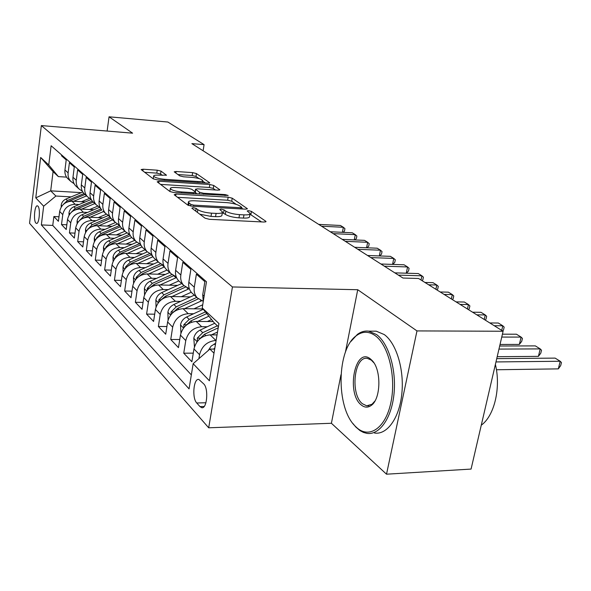 <?xml version="1.0" encoding="UTF-8"?>
<svg xmlns="http://www.w3.org/2000/svg" width="591" height="591" viewBox="0 0 591 591"><rect width="100%" height="100%" fill="white"/><g stroke="black" fill="none" stroke-linecap="round" stroke-linejoin="round"><path stroke-width="0.89" d="M193.139 207.648L191.853 208.172L205.033 218.182L209.421 219.313L264.162 222.046L266.046 221.566L265.751 221.241L251.441 211.401L248.493 210.662L247.178 210.972L250.052 213.41C250.141 214.533 248.117 215.021 243.972 214.873L239.518 214.636C233.475 214.149 228.916 212.996 225.851 211.179L224.1 209.923L221.137 209.17L219.756 209.495L222.475 211.896C222.541 213.055 220.413 213.558 216.092 213.403L211.534 213.166C205.365 212.671 200.785 211.504 197.8 209.672L196.123 208.401L193.139 207.648M35.888 223.043L36.487 223.405C39.242 224.285 40.587 208.475 37.95 206.163L37.373 205.823C34.618 205.018 33.281 220.613 35.888 223.043M161.018 171.124L157.228 170.193L143.133 169.218L141.146 169.573L153.261 178.859L157.184 179.834L207.84 183.121L209.672 182.767L196.419 173.555L192.651 172.631L176.096 171.493L174.212 171.826L179.723 175.852L183.557 176.798L191.89 177.352C197.815 177.972 201.428 179.029 202.735 180.528C202.75 181.326 201.095 181.644 197.771 181.481L164.505 179.302C158.491 178.689 154.857 177.632 153.616 176.125C153.645 175.291 155.411 174.966 158.913 175.15L166.418 175.165L161.018 171.124L160.589 174.057L156.8 173.119L144.625 172.291M132.591 133.167L109.054 116.804L167.881 122.034L204.08 144.625L191.883 143.635L402.973 278.043L418.554 278.479L503.104 331.248L416.98 330.916L357.732 289.723L232.44 286.96L41.355 125.58L132.591 133.167M176.007 194.062L174.168 194.742L187.857 205.143L192.09 206.215L245.509 209.155L247.378 208.719L232.219 198.184L228.163 197.172L176.007 194.062L175.719 195.916M169.964 191.543L157.191 181.836L159.023 181.223L209.827 184.503L213.735 185.463L219.837 189.763L217.99 190.139L197.401 188.854L195.481 189.246L199.544 192.267L203.577 193.272L225.193 194.587L228.185 195.473L174.035 192.57L169.964 191.543M58.989 216.771L53.877 216.528L58.413 221.307L59.669 211.46L62.772 214.636C64.293 208.062 68.423 204.619 75.175 204.309L79.135 204.516M66.835 224.794L61.501 224.55L66.222 229.522L67.514 219.497L70.75 222.807C72.309 216.107 76.52 212.583 83.383 212.25L87.446 212.457M74.998 233.135L69.435 232.898L74.348 238.077L75.692 227.867L79.054 231.31C80.657 224.484 84.949 220.886 91.93 220.524L96.097 220.716M83.501 241.815L77.694 241.593L82.814 246.979L84.203 236.585L87.704 240.168C89.359 233.209 93.733 229.53 100.839 229.138L105.109 229.323M92.373 250.865L86.301 250.65L91.635 256.265L93.075 245.671L96.732 249.409C98.431 242.31 102.893 238.55 110.125 238.121L114.506 238.299M101.622 260.291L95.269 260.092L100.839 265.957L102.332 255.149L106.151 259.057C107.902 251.818 112.46 247.961 119.818 247.503L124.324 247.666M111.293 270.131L104.637 269.947L110.458 276.071L112.009 265.049L115.999 269.134C117.801 261.747 122.448 257.802 129.946 257.299L134.578 257.454M121.399 280.407L114.425 280.245L120.505 286.65L122.115 275.406L126.289 279.676C128.151 272.133 132.901 268.092 140.54 267.546L145.297 267.686M131.978 291.156L124.657 291.016L131.025 297.716L132.694 286.236L137.068 290.713C138.988 283.008 143.842 278.863 151.628 278.272L156.526 278.398M143.066 302.4L135.369 302.282L142.039 309.307L143.783 297.583L148.363 302.282C150.343 294.407 155.307 290.151 163.249 289.516L168.295 289.62M154.694 314.183L146.59 314.094L153.586 321.46L155.403 309.492L160.22 314.412C162.266 306.36 167.342 301.994 175.438 301.314L180.647 301.395M166.906 326.535L158.366 326.491L165.716 334.218L167.615 321.984L172.668 327.163C174.788 318.926 179.982 314.442 188.241 313.695L193.619 313.755M179.753 339.507L170.74 339.507L178.46 347.634L180.447 335.127L185.766 340.571C187.96 332.142 193.272 327.532 201.708 326.727L207.264 326.757M193.272 353.137L183.742 353.196L191.876 361.751L193.951 348.956C196.197 340.409 201.583 335.71 210.123 334.868L217.037 334.883M203.252 301.573L202.728 294.843L204.87 281.648L196.382 274.194L194.299 287.211C193.715 291.393 194.675 294.924 197.187 297.82L203.156 301.277M193.176 294.126L191.706 292.774C189.216 289.9 188.256 286.391 188.832 282.247L190.871 269.363L182.818 262.293L180.831 275C180.27 279.092 181.23 282.557 183.698 285.394L189.342 288.755M179.937 281.937L178.497 280.599C176.037 277.777 175.084 274.342 175.63 270.294L177.588 257.698L169.935 250.976L168.029 263.401C167.497 267.398 168.45 270.796 170.88 273.589L176.229 276.847M167.349 270.338L165.931 269.023C163.515 266.253 162.562 262.884 163.086 258.924L164.955 246.61L157.679 240.219L155.854 252.372C155.344 256.28 156.29 259.604 158.684 262.352L163.766 265.514M155.367 259.294L153.963 258.008C151.584 255.282 150.646 251.98 151.148 248.109L152.943 236.06L146.007 229.965L144.256 241.859C143.768 245.686 144.706 248.944 147.063 251.64L151.894 254.714M143.945 248.774L142.564 247.503C140.222 244.822 139.291 241.586 139.772 237.796L141.485 226.006L134.874 220.192L133.197 231.835C132.724 235.58 133.655 238.779 135.974 241.431L140.584 244.415M133.041 238.727L131.682 237.479C129.377 234.849 128.454 231.672 128.912 227.956L130.567 216.409L124.25 210.869L122.633 222.268C122.189 225.939 123.105 229.079 125.395 231.679L129.784 234.575M122.625 229.138L121.288 227.904C119.02 225.319 118.104 222.201 118.54 218.559L120.128 207.249L114.093 201.952L112.541 213.122C112.113 216.72 113.021 219.8 115.275 222.364L119.471 225.171M112.667 219.963L111.352 218.751C109.113 216.203 108.205 213.144 108.626 209.576L110.155 198.495L104.385 193.427L102.886 204.375C102.472 207.899 103.381 210.921 105.597 213.447L109.608 216.173M82.917 218.271L101.851 209.997C99.635 207.478 98.734 204.479 99.14 200.984L100.618 190.117L95.085 185.264L93.644 195.998C93.245 199.455 94.139 202.425 96.326 204.907L100.174 207.552M93.999 202.765L92.728 201.59C90.556 199.123 89.662 196.175 90.054 192.747L91.472 182.094L86.168 177.433L84.779 187.968C84.402 191.358 85.289 194.276 87.438 196.722L91.125 199.285M85.244 194.698L83.988 193.538C81.846 191.115 80.96 188.211 81.336 184.85L82.71 174.397L77.62 169.927L76.276 180.27C75.914 183.594 76.793 186.46 78.913 188.869L82.452 191.358M76.83 186.948L75.596 185.81C73.491 183.424 72.612 180.573 72.974 177.27L74.296 167.017L69.413 162.724L68.12 172.868C67.766 176.14 68.63 178.955 70.721 181.326L74.134 183.749M59.669 211.46C61.176 204.929 65.276 201.516 71.976 201.221L85.281 201.937M67.514 219.497C69.066 212.849 73.247 209.362 80.058 209.037L93.851 209.746M75.692 227.867C77.281 221.086 81.536 217.525 88.473 217.17L102.79 217.865M84.203 236.585C85.835 229.677 90.179 226.028 97.227 225.651L112.105 226.323M93.075 245.671C94.752 238.624 99.185 234.9 106.365 234.487L121.835 235.129M102.332 255.149C104.06 247.961 108.581 244.149 115.895 243.706L131.992 244.319M112.009 265.049C113.79 257.72 118.399 253.812 125.846 253.332L142.623 253.908M122.115 275.406C123.955 267.922 128.661 263.918 136.248 263.394L153.756 263.933M132.694 286.236C134.593 278.597 139.402 274.49 147.129 273.929L165.414 274.409M143.783 297.583C145.733 289.782 150.653 285.571 158.536 284.958L177.655 285.379M155.403 309.492C157.428 301.506 162.451 297.184 170.489 296.527L190.509 296.874M167.615 321.984C169.706 313.828 174.847 309.389 183.04 308.672L203.023 308.923M180.447 335.127C182.612 326.779 187.872 322.213 196.234 321.438L213.196 321.563M203.725 383.906L198.857 379.444C193.597 377.959 191.802 398.112 196.744 402.988L199.965 406.593L201.671 407.672C207.013 409.312 208.815 388.627 203.725 383.906M232.44 286.96L208.689 427.795L29.55 223.287L41.355 125.58M53.877 216.528L52.754 225.43L41.348 224.92L189.061 388.885L193.161 363.687L209.871 349.089L214.673 349.074M41.348 224.92L43.66 206.193L35.763 197.882L40.676 157.465L48.75 164.978L51.122 145.748L206.473 281.767L202.225 307.926L218.943 323.499L209.377 380.774L193.161 363.687M198.908 358.671L199.559 354.696C201.834 346.067 207.278 341.317 215.885 340.446L216.114 340.446M61.641 154.953L61.53 155.802L66.222 159.925L64.944 169.994C64.596 173.237 65.461 176.037 67.537 178.386L68.755 179.509M183.742 353.196L185.766 340.571M170.74 339.507L172.668 327.163M158.366 326.491L160.22 314.412M146.59 314.094L148.363 302.282M135.369 302.282L137.068 290.713M124.657 291.016L126.289 279.676M114.425 280.245L115.999 269.134M104.637 269.947L106.151 259.057M95.269 260.092L96.732 249.409M86.301 250.65L87.704 240.168M77.694 241.593L79.054 231.31M69.435 232.898L70.75 222.807M61.501 224.55L62.772 214.636M52.754 225.43L191.336 374.893M81.373 192.629L50.693 190.849L55.909 196.035L71.149 196.892M209.871 349.089L213.986 353.182M218.397 326.749L214.23 322.841L202.225 307.926M340.963 374.775L331.403 423.274L386.514 474.196L416.98 330.916M386.514 474.196L471.071 469.077L503.104 331.248M109.054 116.804L107.126 131.047M331.403 423.274L208.689 427.795M203.112 150.786L204.08 144.625M66.547 177.123L58.361 176.598L53.087 171.649L50.693 190.849L35.763 197.882M105.597 213.447L103.137 211.179M48.75 164.978L58.361 176.598M55.909 196.035L43.66 206.193M40.676 157.465L53.087 171.649M357.732 289.723L345.41 352.229M199.765 214.186L211.009 216.417L211.534 213.166M222.393 212.405L221.95 215.109C222.009 216.284 219.882 216.794 215.567 216.646L211.009 216.417M249.963 213.935L249.513 216.594C249.601 217.724 247.57 218.219 243.426 218.072L238.978 217.85C232.935 217.362 228.385 216.21 225.326 214.378L222.356 212.634M261.503 221.913L249.927 214.149M236.201 204.353L231.716 201.243L227.661 200.231L177.544 197.305M242.908 209.007L241.704 208.172M190.79 204.383L193.737 205.129L240.507 207.729L241.83 207.426L239.791 205.934C236.777 204.198 232.352 203.09 226.516 202.61L194.845 200.792C190.509 200.608 188.352 201.088 188.366 202.225L190.79 204.383L190.531 206.03M160.538 184.385L209.354 187.465L209.827 184.503M215.486 189.984L213.255 188.433L209.354 187.465M195.643 192.851L197.172 193.966M175.66 187.502C172.099 187.332 170.311 187.694 170.304 188.588C171.626 190.206 175.409 191.321 181.636 191.942L193.782 192.681L195.518 192.023L191.691 189.253L187.694 188.248L175.66 187.502M162.377 175.379L160.589 174.057M199.101 178.615L195.968 176.443L192.201 175.512L177.891 174.544M205.373 182.966L202.647 181.075M208.268 350.493L211.083 346.163L215.641 343.282M496.418 369.759L558.325 368.873L560.209 361.256L555.126 358.109L496.736 358.641M214.851 348.003L213.654 349.074M495.967 361.936L560.209 361.256L561.45 362.556L560.696 365.593L558.325 368.873M356.595 427.507C369.124 439.135 385.591 428.157 390.873 402.611C396.354 377.228 388.605 345.196 375.255 335.688C368.88 331.196 362.66 331.13 356.609 335.503C336.715 348.697 335.651 407.229 355.051 426.008L356.595 427.507M350.943 341.443L357.415 334.38C360.975 331.75 364.706 330.672 368.621 331.152L376.541 334.536C388.501 343.164 396.502 369.449 394.012 393.82C391.626 418.236 379.385 435.39 366.9 433.366L363.413 432.42L360.015 430.61L355.826 427.034L352.938 423.54M361.182 404.916C345.861 393.045 355.169 346.06 370.513 359.01L371.953 360.333C381.527 369.382 381.04 399.073 371.192 405.463C367.846 407.849 364.514 407.664 361.182 404.916M373.918 362.867L371.333 360.141L367.462 358.405C354.157 355.56 349.953 394.293 362.453 403.771L366.664 405.81L371.983 404.274L374.923 401.038M495.391 364.44C501.087 387.762 494.379 415.924 481.273 425.188M488.462 394.241L485.691 406.172M372.692 331.167L376.26 331.182L384.239 334.55C396.28 343.149 404.347 369.345 401.843 393.628C399.457 417.963 387.135 435.057 374.561 433.048M211.46 334.875L217.518 332.024M194.446 346.851L193.811 338.133C194.602 334.521 196.7 331.846 200.113 330.103L214.696 323.277M497.186 356.705L538.408 356.366L540.211 348.897L535.35 345.898L499.668 346.008M199.049 339.537L204.42 334.314L218.219 327.828M217.392 325.804L202.743 332.674L197.261 338.133L197.527 341.177M498.952 349.089L540.211 348.897L541.504 350.219L540.78 353.196L538.408 356.366M207.345 321.519L211.571 319.546M197.623 321.445L208.882 316.2M180.927 333.073L180.521 324.799C181.282 321.268 183.328 318.66 186.667 316.975L203.304 309.27M500.03 344.457L519.356 344.413L521.092 337.084L516.438 334.21L502.416 334.181M185.751 325.619L190.76 320.972L206.747 313.548M205.409 311.885L189.164 319.421L183.816 324.732L183.897 327.569M501.752 337.062L521.092 337.084L522.422 338.421L521.727 341.339L519.356 344.413M193.996 308.805L202.735 304.779M184.466 308.687L201.59 300.804M168.088 319.93L167.888 312.122C168.62 308.665 170.622 306.123 173.88 304.491L194.284 295.145M173.126 312.403L177.78 308.295L198.28 298.876M196.744 297.413L176.266 306.81L171.035 311.989L170.976 314.589M494.246 325.722L502.786 325.781L498.339 323.026L489.821 322.959M501.722 330.384L502.786 325.781L504.16 327.126L503.488 329.992L502.69 330.99M181.297 296.712L191.255 292.242M171.944 296.549L189.194 288.711M156.031 306.98L155.861 300.051C156.571 296.667 158.521 294.185 161.712 292.604L181.696 283.547M161.121 299.851L165.421 296.224L185.596 287.056M184.008 285.726L163.98 294.82L158.876 299.859L158.72 302.215M476.826 314.848L485.255 314.944L480.985 312.307L472.586 312.203M484.228 319.465L485.255 314.944L486.659 316.303L486.016 319.118L485.218 320.086M169.196 285.194L178.829 280.91M160.021 284.988L176.517 277.556M144.536 294.702L144.396 288.541C145.083 285.239 146.989 282.816 150.114 281.272L169.691 272.495M149.693 287.913L153.653 284.729L173.591 275.753M171.892 274.571L152.279 283.385L147.285 288.305L147.063 290.417M460.123 304.424L468.441 304.557L464.349 302.031L456.053 301.883M467.451 308.997L468.441 304.557L469.875 305.924L469.254 308.687L468.464 309.625M157.649 274.202L167.054 270.057M148.644 273.965L164.424 266.925M133.581 283.045L133.463 277.563C134.12 274.327 135.982 271.956 139.048 270.464L158.24 261.939M138.811 276.536L142.424 273.766L162.23 264.938M160.412 263.889L141.109 272.481L136.226 277.275L135.96 279.144M444.092 294.421L452.307 294.591L448.37 292.161L440.184 291.984M451.354 298.95L452.307 294.591L453.762 295.958L453.164 298.669L452.374 299.585M146.62 263.712L155.81 259.7M137.777 263.438L152.966 256.723M123.113 271.949L123.009 267.08C123.652 263.904 125.469 261.591 128.476 260.143L147.27 251.869M128.424 265.691L131.704 263.291L151.466 254.573M149.523 253.657L130.448 262.064L125.669 266.748L125.373 268.373M428.697 284.81L436.808 285.01L433.026 282.675L424.944 282.468M435.885 289.295L436.808 285.01L438.286 286.391L437.709 289.051L436.926 289.945M136.078 253.687L145.061 249.801M127.397 253.384L142.091 246.942M113.103 261.377L113.021 257.055C113.642 253.945 115.422 251.677 118.37 250.266L136.787 242.229M118.503 255.342L121.458 253.28L140.769 244.829M139.18 243.839L120.254 252.113L115.57 256.686L115.275 258.068M398.386 275.125L421.908 275.805L418.273 273.559L394.825 272.857M421.021 280.016L421.908 275.805L423.407 277.186L422.853 279.809L422.07 280.673M125.986 244.09L134.77 240.323M117.454 243.765L131.756 237.545M103.528 251.286L103.462 247.459C104.06 244.408 105.804 242.192 108.692 240.818L126.814 232.98M109.017 245.45L111.647 243.706L130.316 235.61M129.355 234.413L110.502 242.583L105.915 247.053L105.626 248.198M384.349 266.186L407.576 266.955L404.074 264.79L380.929 264.007M406.276 273.205L407.576 266.955L409.09 268.336L408.558 270.907L406.423 273.205M116.316 234.9L124.923 231.244M107.939 234.553L121.953 228.51M94.353 241.645L94.301 238.262C94.878 235.27 96.592 233.105 99.428 231.768L117.314 224.085M119.641 225.511L101.157 233.46L96.665 237.826L96.399 238.734M99.938 235.994L102.258 234.531L120.365 226.737M370.845 257.587L393.776 258.43L390.407 256.346L367.55 255.489M392.557 264.399L393.776 258.43L395.305 259.811L394.788 262.345L392.823 264.413M107.052 226.094L115.452 222.548M98.815 225.718L112.549 219.852M85.562 232.426L85.518 229.448C86.079 226.508 87.756 224.388 90.541 223.088L108.256 215.538M110.096 217.074L92.196 224.706L87.571 229.663M91.25 226.944L110.886 218.205M357.843 249.306L380.478 250.215L377.228 248.205L354.666 247.289M379.333 255.933L380.478 250.215L382.022 251.596L381.527 254.086L379.725 255.947M98.158 217.643L106.365 214.208M90.061 217.252L103.521 211.541M77.126 223.597L77.081 220.982C77.635 218.109 79.275 216.025 82.009 214.755L99.613 207.308M101.002 208.948L83.604 216.313L79.113 220.945M345.307 241.327L367.661 242.295L364.529 240.36L342.241 239.377M366.583 247.769L367.661 242.295L369.22 243.677L368.732 246.129L367.085 247.792M89.618 209.532L97.714 206.17M81.654 209.118L94.863 203.555M69.021 215.139L68.984 212.856C69.516 210.034 71.127 207.995 73.816 206.754L91.213 199.448M74.917 209.96L93.252 202.078M92.314 201.117L75.345 208.246L71.016 212.568M333.221 233.63L355.294 234.657L352.273 232.788L330.266 231.753M354.275 239.909L355.294 234.657L356.861 236.038L356.395 238.446L354.895 239.939M81.41 201.73L89.463 198.421M73.579 201.302L86.53 195.887M61.228 207.02L61.205 205.047C61.723 202.27 63.296 200.275 65.941 199.056L82.829 192.016M67.241 201.982L84.986 194.461M84.018 193.567L67.411 200.497L63.259 204.501M321.556 226.205L343.364 227.284L340.446 225.481L318.704 224.388M342.396 232.322L343.364 227.284L344.937 228.658L344.479 231.037L343.12 232.359M71.976 201.221L75.175 204.309M80.058 209.037L83.383 212.25M88.473 217.17L91.93 220.524M97.227 225.651L100.839 229.138M106.365 234.487L110.125 238.121M115.895 243.706L119.818 247.503M125.846 253.332L129.946 257.299M136.248 263.394L140.54 267.546M147.129 273.929L151.628 278.272M158.536 284.958L163.249 289.516M170.489 296.527L175.438 301.314M183.04 308.672L188.241 313.695M196.234 321.438L201.708 326.727M210.123 334.868L215.885 340.446M202.728 294.843L204.139 296.121M64.944 169.994L68.12 172.868M72.974 177.27L76.276 180.27M81.336 184.85L84.779 187.968M90.054 192.747L93.644 195.998M99.14 200.984L102.886 204.375M108.626 209.576L112.541 213.122M118.54 218.559L122.633 222.268M128.912 227.956L133.197 231.835M139.772 237.796L144.256 241.859M151.148 248.109L155.854 252.372M163.086 258.924L168.029 263.401M175.63 270.294L180.831 275M188.832 282.247L194.299 287.211M193.951 348.956L199.559 354.696M204.154 406.475L199.965 406.593M205.934 402.752L196.744 402.988M197.372 212.368L197.8 209.672M215.567 216.646L216.092 213.403M223.583 213.115L224.1 209.923M225.326 214.378L225.851 211.179M238.978 217.85L239.518 214.636M243.426 218.072L243.972 214.873M250.909 214.563L251.441 211.401M265.625 221.957L265.751 221.241M195.695 211.098L196.123 208.401M227.661 200.231L228.163 197.172M231.716 201.243L232.219 198.184M247.001 209.066L247.104 208.424M193.56 206.296L193.737 205.129M240.315 208.867L240.507 207.729M188.677 205.55L189.061 203.082M158.757 183.025L159.023 181.223M213.255 188.433L213.735 185.463M219.512 190.058L219.608 189.504M195.318 191.876L195.695 189.497M199.256 194.092L199.544 192.267M203.407 194.336L203.577 193.272M225.023 195.643L225.193 194.587M181.474 193.021L181.636 191.942M193.612 193.752L193.782 192.681M166.16 175.424L166.234 174.943M164.35 180.299L164.505 179.302M197.616 182.464L197.771 181.481M175.852 173.082L176.096 171.493M192.201 175.512L192.651 172.631M195.968 176.443L196.419 173.555M209.369 183.047L209.458 182.523M142.882 170.969L143.133 169.218M156.8 173.119L157.228 170.193M214.267 343.932L215.353 344.996M193.818 338.348L197.135 341.679M204.42 334.314L205.698 335.562M200.113 330.103L202.743 332.674M199.891 338.141L197.261 338.133M180.528 325.006L183.535 328.02M190.76 320.972L191.905 322.088M186.667 316.975L189.164 319.421M186.298 324.747L183.816 324.732M167.896 312.314L170.614 315.055M200.534 300.346L201.221 300.974M177.78 308.295L178.8 309.285M173.88 304.491L176.266 306.81M173.377 312.011L171.035 311.989M155.861 300.243L158.329 302.71M186.992 287.883L188.307 289.095M165.421 296.224L166.33 297.11M161.712 292.604L163.98 294.82M161.07 299.896L158.876 299.859M144.403 288.733L146.62 290.964M174.116 276.034L176.015 277.777M153.653 284.729L154.45 285.512M150.114 281.272L152.279 283.385M149.146 288.342L147.285 288.305M133.463 277.748L135.465 279.757M162.111 264.99L164.276 266.984M142.424 273.766L143.125 274.453M139.048 270.464L141.109 272.481M137.792 277.319L136.226 277.275M123.017 267.258L124.812 269.068M151.001 254.773L152.722 256.354M131.704 263.291L132.318 263.896M128.476 260.143L130.448 262.064M126.962 266.785L125.669 266.748M113.021 257.225L114.632 258.843M140.385 244.999L141.338 245.878M121.458 253.28L121.99 253.805M118.37 250.266L120.254 252.113M116.626 256.716L115.57 256.686M103.462 247.629L104.903 249.07M128.417 233.992L129.03 234.553M111.647 243.706L112.105 244.157M108.692 240.818L110.502 242.583M106.749 247.082L105.915 247.053M94.301 238.432L95.579 239.71M118.252 224.639L119.345 225.636M102.258 234.531L102.649 234.915M99.428 231.768L101.157 233.46M97.293 237.855L96.665 237.826M85.518 229.611L86.648 230.749M108.53 215.685L110.052 217.089M90.541 223.088L92.196 224.706M88.244 229.005L87.793 228.983M77.089 221.145L78.078 222.142M99.487 207.367L100.684 208.468M82.009 214.755L83.604 216.313M68.992 213.019L69.856 213.883M90.984 199.544L91.59 200.098M73.816 206.754L75.345 208.246M61.205 205.203L61.952 205.949M65.941 199.056L67.411 200.497M191.706 292.774L197.187 297.82M178.497 280.599L183.698 285.394M165.931 269.023L170.88 273.589M153.963 258.008L158.684 262.352M142.564 247.503L147.063 251.64M131.682 237.479L135.974 241.431M121.288 227.904L125.395 231.679M111.352 218.751L115.275 222.364M92.728 201.59L96.326 204.907M83.988 193.538L87.438 196.722M75.596 185.81L78.913 188.869M67.537 178.386L70.721 181.326M202.484 407.65L201.671 407.672M241.571 208.933L241.808 207.53M187.908 205.173L188.366 202.225M195.096 191.713L195.481 189.246M169.868 191.469L170.304 188.588M195.481 193.863L195.71 192.407M153.217 178.822L153.616 176.125M202.381 182.767L202.683 180.839M376.26 331.182L368.621 331.152M366.664 405.81L368.85 405.744M372.699 361.397L371.953 360.333M371.983 404.274L371.192 405.463M355.051 426.008L355.826 427.034M356.609 335.503L357.415 334.38"/></g></svg>
